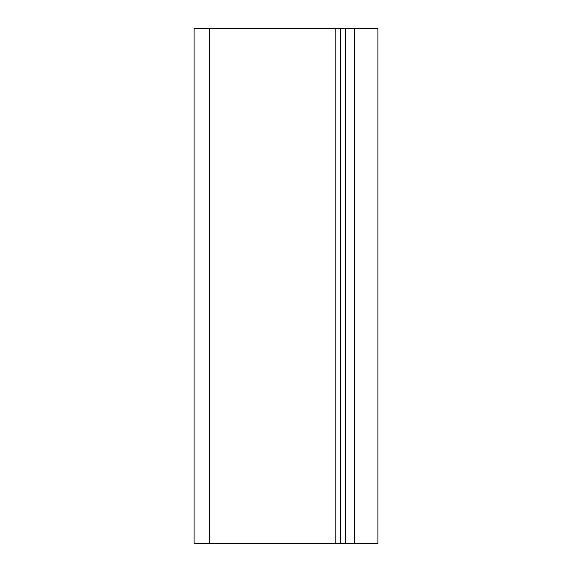 <?xml version="1.0" encoding="UTF-8"?>
<svg xmlns="http://www.w3.org/2000/svg" width="572" height="572" viewBox="0 0 572 572"><rect width="100%" height="100%" fill="white"/><g stroke="black" fill="none" stroke-linecap="round" stroke-linejoin="round"><path stroke-width="0.86" d="M209.552 543.4L340.311 543.4L340.311 28.6L209.552 28.6L209.552 543.4L194.108 543.4L194.108 28.6L209.552 28.6M377.892 543.4L340.311 543.4L340.311 28.6L377.892 28.6L377.892 543.4L377.892 28.6M194.108 28.6L194.108 543.4M354.211 543.4L354.211 28.6M335.163 543.4L335.163 28.6M345.459 543.4L345.459 28.6"/></g></svg>
